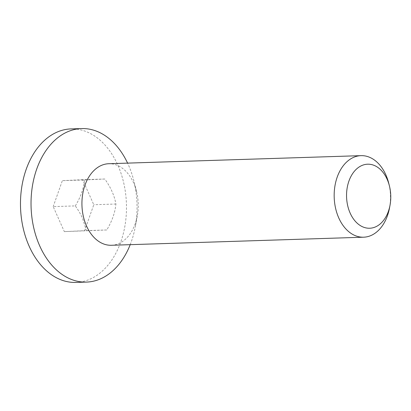 <?xml version="1.0" encoding="UTF-8"?>
<svg xmlns="http://www.w3.org/2000/svg" width="411" height="411" viewBox="0 0 411 411"><rect width="100%" height="100%" fill="white"/><g stroke="black" fill="none" stroke-linecap="round" stroke-linejoin="round"><path stroke-width="0.31" stroke-dasharray="2.06 1.54" d="M389.52 207.925A40.797 28.143 88.2 0 0 388.729 183.203M111.391 245.269A40.797 28.143 88.2 0 0 137.284 216.001A40.797 28.143 88.2 0 0 136.493 191.279A40.797 28.143 88.2 0 0 108.781 163.722M86.464 230.905L82.544 218.349C80.926 214.64 78.522 210.489 75.331 205.901L53.194 206.61L64.327 231.614L84.615 230.674L93.775 204.729L82.637 179.72L104.779 179.011C110.708 187.277 114.422 195.615 115.912 204.02C115.08 212.6 112.028 221.246 106.757 229.97L64.327 231.614M106.757 229.97L84.615 230.674M115.912 204.02L93.775 204.729M75.331 205.901C80.602 197.182 83.654 188.531 84.486 179.951L62.349 180.66L53.194 206.61M84.486 179.951L104.779 179.011M82.637 179.72L62.349 180.66M75.943 282.424A76.795 52.978 88.2 0 0 126.434 203.974A76.795 52.978 88.2 0 0 71.026 128.91M130.205 244.668A76.795 52.978 88.2 0 0 135.24 226.985A76.795 52.978 88.2 0 0 133.75 180.45A76.795 52.978 88.2 0 0 127.595 163.121M136.493 191.279L133.75 180.45M137.284 216.001L135.24 226.985"/><path stroke-width="0.62" d="M387.157 179.33A32.037 22.102 -91.8 0 1 389.397 185.839A32.037 22.102 -91.8 0 1 390.018 205.253A32.037 22.102 -91.8 0 1 357.966 223.872A32.037 22.102 -91.8 0 1 352.448 173.874A32.037 22.102 -91.8 0 1 387.157 179.33M389.397 185.839L388.729 183.203A40.797 28.143 88.2 0 0 385.878 174.911A40.797 28.143 88.2 0 0 361.017 155.651A40.797 28.143 88.2 0 0 337.246 176.992A40.797 28.143 88.2 0 0 338.767 217.933A40.797 28.143 88.2 0 0 363.627 237.198A40.797 28.143 88.2 0 0 389.52 207.925L390.018 205.253M361.017 155.651L108.781 163.722A40.797 28.143 88.2 0 0 85.01 185.068A40.797 28.143 88.2 0 0 86.526 226.009A40.797 28.143 88.2 0 0 111.391 245.269L363.627 237.198M127.595 163.121A76.795 52.978 88.2 0 0 81.578 128.576L71.026 128.91A76.795 52.978 88.2 0 0 26.278 169.091A76.795 52.978 88.2 0 0 29.135 246.158A76.795 52.978 88.2 0 0 75.943 282.424L86.495 282.09A76.795 52.978 88.2 0 0 130.205 244.668M81.578 128.576A76.795 52.978 88.2 0 0 36.831 168.751A76.795 52.978 88.2 0 0 39.687 245.824A76.795 52.978 88.2 0 0 86.495 282.09"/></g></svg>
